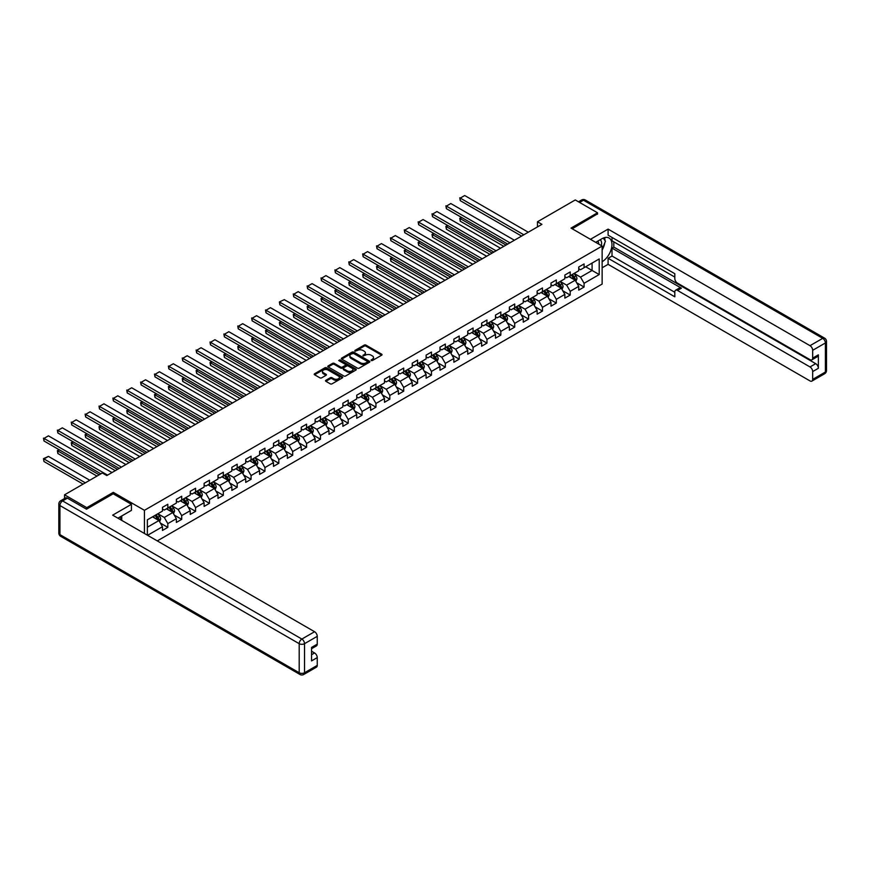 <?xml version="1.0" encoding="UTF-8"?>
<svg xmlns="http://www.w3.org/2000/svg" width="870" height="870" viewBox="0 0 870 870"><rect width="100%" height="100%" fill="white"/><g stroke="black" fill="none" stroke-linecap="round" stroke-linejoin="round"><path stroke-width="1.3" d="M371.175 360.539L372.393 360.539L381.669 355.188A1.24 0.718 0 0 0 381.669 354.177L365.955 345.107A1.24 0.718 0 0 0 364.215 345.107L354.938 350.458L354.938 351.165L357.363 350.469A3.948 2.284 0 0 1 362.942 350.469L364.258 351.23A3.948 2.284 0 0 1 365.411 352.839A3.948 2.284 0 0 1 364.258 354.46L363.051 355.852L365.476 355.167A3.948 2.284 0 0 1 371.066 355.167L372.371 355.917A3.948 2.284 0 0 1 373.534 357.526A3.948 2.284 0 0 1 372.371 359.147L371.175 360.539L371.175 359.832M325.88 380.288A1.24 0.718 0 0 0 325.88 381.299L330.296 383.844A1.24 0.718 0 0 0 332.035 383.844L342.345 377.895A1.24 0.718 0 0 0 342.345 376.884L326.631 367.814A1.24 0.718 0 0 0 324.88 367.814L314.581 373.763A1.24 0.718 0 0 0 314.581 374.774L319.899 377.841A1.24 0.718 0 0 0 321.65 377.841L326.054 375.296A1.24 0.718 0 0 0 326.054 374.296L323.422 372.762A3.306 1.903 0 0 1 322.455 371.414A3.306 1.903 0 0 1 324.488 369.652A3.306 1.903 0 0 1 328.088 370.065L338.43 376.047A3.306 1.903 0 0 1 339.398 377.395A3.306 1.903 0 0 1 337.364 379.157A3.306 1.903 0 0 1 333.765 378.744L332.035 377.743A1.24 0.718 0 0 0 330.296 377.743L325.88 380.288L325.88 381.299M113.296 493.834L113.296 492.344L86.793 507.656L64.554 494.812L64.554 498.521M113.296 492.344L144.431 510.32L602.138 246.069L602.138 284.066L157.285 540.901M597.516 214.172L597.516 212.791L571.014 228.092L602.138 246.069M597.516 212.791L575.277 199.948L537.475 221.774L537.475 226.907M64.554 494.812L102.355 472.986L106.803 475.553L541.923 224.34L537.475 221.774M357.45 368.162A1.24 0.718 0 0 0 359.19 368.162L369.489 362.214A1.24 0.718 0 0 0 369.489 361.213L353.775 352.132A1.24 0.718 0 0 0 352.035 352.132L341.725 358.081A1.24 0.718 0 0 0 341.725 359.092L357.45 368.162M339.061 360.735L339.942 360.854L339.942 359.821L355.917 369.043A1.24 0.718 0 0 1 355.917 370.054L345.618 376.003A1.24 0.718 0 0 1 343.867 376.003L328.153 366.933L332.568 364.399L332.568 363.377L328.153 365.922A1.24 0.718 0 0 0 328.153 366.933L328.153 365.922M332.568 364.399A1.24 0.718 0 0 1 334.308 364.399L334.308 363.377A1.24 0.718 0 0 0 332.568 363.377M334.308 363.377L340.681 367.053A1.24 0.718 0 0 0 342.432 367.053L345.357 365.367A1.24 0.718 0 0 0 345.357 364.356L338.713 360.528L339.942 359.821M144.431 533.484L144.431 510.32M160.395 523.087L167.823 527.372L167.823 523.62L176.36 518.694L176.36 522.446L181.7 519.357L181.7 515.616L190.236 510.679L190.236 514.431L195.565 511.353L195.565 507.601L204.113 502.675L204.113 506.416L209.442 503.338L209.442 499.587L217.989 494.66L217.989 498.412L223.318 495.324L223.318 491.583L231.855 486.645L231.855 490.397L237.195 487.32L237.195 483.568L245.731 478.641L245.731 482.382L251.071 479.305L251.071 475.553L259.608 470.626L259.608 474.378L264.948 471.29L264.948 467.549L273.484 462.612L273.484 466.363L278.824 463.286L278.824 459.534L287.361 454.608L287.361 458.359L292.701 455.271L292.701 451.519L301.237 446.593L301.237 450.345L306.577 447.267L306.577 443.515L315.114 438.589L315.114 442.33L320.454 439.252L320.454 435.5L328.99 430.574L328.99 434.326L334.33 431.237L334.33 427.496L342.867 422.559L342.867 426.311L348.207 423.233L348.207 419.481L356.743 414.555L356.743 418.296L362.072 415.218L362.072 411.466L370.62 406.54L370.62 410.292L375.949 407.203L375.949 403.462L384.486 398.525L384.486 402.277L389.825 399.199L389.825 395.448L398.362 390.521L398.362 394.262L403.702 391.185L403.702 387.433L412.239 382.506L412.239 386.258L417.578 383.17L417.578 379.429L426.115 374.491L426.115 378.243L431.455 375.166L431.455 371.414L439.992 366.487L439.992 370.228L445.331 367.151L445.331 363.399L453.868 358.473L453.868 362.224L459.208 359.147L459.208 355.395L467.745 350.458L467.745 354.21L473.084 351.132L473.084 347.38L481.621 342.454L481.621 346.206L486.961 343.117L486.961 339.376L495.498 334.439L495.498 338.191L500.837 335.113L500.837 331.361L509.374 326.435L509.374 330.176L514.703 327.098L514.703 323.346L523.251 318.42L523.251 322.172L528.579 319.083L528.579 315.342L537.127 310.405L537.127 314.157L542.456 311.079L542.456 307.327L550.993 302.401L550.993 306.142L556.332 303.065L556.332 299.313L564.869 294.386L564.869 298.138L570.209 295.05L570.209 291.309L578.746 286.371L578.746 290.123L584.085 287.046L584.085 283.294L599.202 274.561L599.202 258.955L592.089 263.066L592.089 270.461L599.202 274.561M167.823 527.372L162.483 530.45L162.483 526.709L147.585 535.3M147.367 535.18L147.367 519.825L162.483 511.092L162.483 507.34L167.823 504.263L167.823 508.015L176.36 503.077L176.36 499.337L181.7 496.248L181.7 500L190.236 495.073L190.236 491.322L195.565 488.244L195.565 491.985L204.113 487.059L204.113 483.307L209.442 480.229L209.442 483.981L217.989 479.044L217.989 475.303L223.318 472.214L223.318 475.966L231.855 471.04L231.855 467.288L237.195 464.21L237.195 467.962L245.731 463.025L245.731 459.273L251.071 456.195L251.071 459.947L259.608 455.021L259.608 451.269L264.948 448.191L264.948 451.932L273.484 447.006L273.484 443.254L278.824 440.176L278.824 443.928L287.361 438.991L287.361 435.25L292.701 432.162L292.701 435.913L301.237 430.987L301.237 427.235L306.577 424.158L306.577 427.899L315.114 422.972L315.114 419.22L320.454 416.143L320.454 419.895L328.99 414.957L328.99 411.216L334.33 408.128L334.33 411.88L342.867 406.953L342.867 403.201L348.207 400.124L348.207 403.865L356.743 398.938L356.743 395.187L362.072 392.109L362.072 395.861L370.62 390.924L370.62 387.183L375.949 384.094L375.949 387.846L384.486 382.92L384.486 379.168L389.825 376.09L389.825 379.831L398.362 374.905L398.362 371.153L403.702 368.075L403.702 371.827L412.239 366.901L412.239 363.149L417.578 360.06L417.578 363.812L426.115 358.886L426.115 355.134L431.455 352.056L431.455 355.808L439.992 350.871L439.992 347.13L445.331 344.041L445.331 347.793L453.868 342.867L453.868 339.115L459.208 336.037L459.208 339.778L467.745 334.852L467.745 331.1L473.084 328.023L473.084 331.774L481.621 326.837L481.621 323.096L486.961 320.008L486.961 323.76L495.498 318.833L495.498 315.081L500.837 312.004L500.837 315.745L509.374 310.818L509.374 307.066L514.703 303.989L514.703 307.741L523.251 302.803L523.251 299.062L528.579 295.974L528.579 299.726L537.127 294.799L537.127 291.048L542.456 287.97L542.456 291.711L550.993 286.785L550.993 283.033L556.332 279.955L556.332 283.707L564.869 278.77L564.869 275.029L570.209 271.94L570.209 275.692L578.746 270.766L578.746 267.014L584.085 263.936L584.085 267.688L599.202 258.955M166.398 508.83L172.804 512.528L164.267 517.465L157.861 513.768M162.483 509.037L164.267 510.07L167.823 508.015M164.267 517.465L167.823 523.62M172.804 512.528L176.36 518.694M180.275 500.826L186.68 504.524L178.132 509.45L171.738 505.753M176.36 501.033L178.132 502.055L181.7 500M178.132 509.45L181.7 515.616M186.68 504.524L190.236 510.679M194.151 492.811L200.557 496.509L192.009 501.435L185.604 497.738M190.236 493.018L192.009 494.04L195.565 491.985M192.009 501.435L195.565 507.601M200.557 496.509L204.113 502.675M208.028 484.797L214.422 488.494L205.885 493.431L199.48 489.734M204.113 485.003L205.885 486.036L209.442 483.981M205.885 493.431L209.442 499.587M214.422 488.494L217.989 494.66M221.893 476.793L228.299 480.49L219.762 485.416L213.357 481.719M217.989 476.999L219.762 478.021L223.318 475.966M219.762 485.416L223.318 491.583M228.299 480.49L231.855 486.645M235.77 468.778L242.175 472.475L233.638 477.402L227.233 473.704M231.855 468.984L233.638 470.007L237.195 467.962M233.638 477.402L237.195 483.568M242.175 472.475L245.731 478.641M249.646 460.763L256.052 464.46L247.515 469.398L241.11 465.7M245.731 460.969L247.515 462.003L251.071 459.947M247.515 469.398L251.071 475.553M256.052 464.46L259.608 470.626M263.523 452.759L269.928 456.456L261.392 461.383L254.986 457.685M259.608 452.965L261.392 453.988L264.948 451.932M261.392 461.383L264.948 467.549M269.928 456.456L273.484 462.612M277.399 444.744L283.805 448.441L275.268 453.368L268.863 449.67M273.484 444.951L275.268 445.973L278.824 443.928M275.268 453.368L278.824 459.534M283.805 448.441L287.361 454.608M291.276 436.74L297.681 440.437L289.144 445.364L282.739 441.666M287.361 436.936L289.144 437.969L292.701 435.913M289.144 445.364L292.701 451.519M297.681 440.437L301.237 446.593M305.152 428.725L311.558 432.423L303.021 437.349L296.616 433.651M301.237 428.932L303.021 429.954L306.577 427.899M303.021 437.349L306.577 443.515M311.558 432.423L315.114 438.589M319.029 420.71L325.434 424.408L316.897 429.345L310.492 425.647M315.114 420.917L316.897 421.95L320.454 419.895M316.897 429.345L320.454 435.5M325.434 424.408L328.99 430.574M332.905 412.706L339.311 416.404L330.763 421.33L324.369 417.633M328.99 412.902L330.763 413.935L334.33 411.88M330.763 421.33L334.33 427.496M339.311 416.404L342.867 422.559M346.782 404.691L353.187 408.389L344.64 413.315L338.234 409.618M342.867 404.898L344.64 405.92L348.207 403.865M344.64 413.315L348.207 419.481M353.187 408.389L356.743 414.555M360.658 396.676L367.053 400.374L358.516 405.311L352.111 401.614M356.743 396.883L358.516 397.916L362.072 395.861M358.516 405.311L362.072 411.466M367.053 400.374L370.62 406.54M374.524 388.672L380.929 392.37L372.393 397.296L365.987 393.599M370.62 388.879L372.393 389.901L375.949 387.846M372.393 397.296L375.949 403.462M380.929 392.37L384.486 398.525M388.401 380.658L394.806 384.355L386.269 389.281L379.864 385.584M384.486 380.864L386.269 381.887L389.825 379.831M386.269 389.281L389.825 395.448M394.806 384.355L398.362 390.521M402.277 372.643L408.683 376.34L400.146 381.277L393.74 377.58M398.362 372.849L400.146 373.882L403.702 371.827M400.146 381.277L403.702 387.433M408.683 376.34L412.239 382.506M416.154 364.639L422.559 368.336L414.022 373.263L407.617 369.565M412.239 364.845L414.022 365.868L417.578 363.812M414.022 373.263L417.578 379.429M422.559 368.336L426.115 374.491M430.03 356.624L436.435 360.321L427.899 365.248L421.493 361.55M426.115 356.83L427.899 357.853L431.455 355.808M427.899 365.248L431.455 371.414M436.435 360.321L439.992 366.487M443.907 348.609L450.312 352.306L441.775 357.244L435.37 353.546M439.992 348.816L441.775 349.849L445.331 347.793M441.775 357.244L445.331 363.399M450.312 352.306L453.868 358.473M457.783 340.605L464.188 344.303L455.652 349.229L449.246 345.531M453.868 340.812L455.652 341.834L459.208 339.778M455.652 349.229L459.208 355.395M464.188 344.303L467.745 350.458M471.66 332.59L478.065 336.288L469.528 341.214L463.123 337.527M467.745 332.797L469.528 333.83L473.084 331.774M469.528 341.214L473.084 347.38M478.065 336.288L481.621 342.454M485.536 324.586L491.941 328.284L483.394 333.21L476.999 329.512M481.621 324.782L483.394 325.815L486.961 323.76M483.394 333.21L486.961 339.376M491.941 328.284L495.498 334.439M499.413 316.571L505.818 320.269L497.27 325.195L490.865 321.498M495.498 316.778L497.27 317.8L500.837 315.745M497.27 325.195L500.837 331.361M505.818 320.269L509.374 326.435M513.289 308.556L519.684 312.254L511.147 317.191L504.741 313.494M509.374 308.763L511.147 309.796L514.703 307.741M511.147 317.191L514.703 323.346M519.684 312.254L523.251 318.42M527.155 300.552L533.56 304.25L525.023 309.176L518.618 305.479M523.251 300.759L525.023 301.781L528.579 299.726M525.023 309.176L528.579 315.342M533.56 304.25L537.127 310.405M541.031 292.537L547.437 296.235L538.9 301.161L532.494 297.464M537.127 292.744L538.9 293.766L542.456 291.711M538.9 301.161L542.456 307.327M547.437 296.235L550.993 302.401M554.908 284.523L561.313 288.22L552.776 293.157L546.371 289.46M550.993 284.729L552.776 285.762L556.332 283.707M552.776 293.157L556.332 299.313M561.313 288.22L564.869 294.386M568.784 276.519L575.19 280.216L566.653 285.142L560.247 281.445M564.869 276.725L566.653 277.748L570.209 275.692M566.653 285.142L570.209 291.309M575.19 280.216L578.746 286.371M585.684 266.764L592.089 270.461L580.529 277.128L574.124 273.43M578.746 268.71L580.529 269.733L584.085 267.688M580.529 277.128L584.085 283.294M86.793 507.656L86.793 509.037M147.367 527.22L158.927 520.543L152.522 516.845M158.927 520.543L162.483 526.709M576.658 282.75L584.085 287.046M562.781 290.765L570.209 295.05M548.905 298.78L556.332 303.065M535.028 306.784L542.456 311.079M521.152 314.799L528.579 319.083M507.275 322.813L514.703 327.098M493.41 330.817L500.837 335.113M479.533 338.832L486.961 343.117M465.657 346.847L473.084 351.132M451.78 354.851L459.208 359.147M437.904 362.866L445.331 367.151M424.027 370.87L431.455 375.166M410.151 378.885L417.578 383.17M396.274 386.9L403.702 391.185M382.398 394.904L389.825 399.199M368.521 402.919L375.949 407.203M354.645 410.934L362.072 415.218M340.779 418.938L348.207 423.233M326.902 426.952L334.33 431.237M313.026 434.967L320.454 439.252M299.149 442.971L306.577 447.267M285.273 450.986L292.701 455.271M271.397 459.001L278.824 463.286M257.52 467.005L264.948 471.29M243.643 475.02L251.071 479.305M229.767 483.024L237.195 487.32M215.891 491.039L223.318 495.324M202.014 499.054L209.442 503.338M188.148 507.058L195.565 511.353M174.272 515.073L181.7 519.357M371.523 360.669L372.371 360.169A3.948 2.284 0 0 0 373.534 358.56L373.534 357.526M365.411 352.839L365.411 353.872A3.948 2.284 0 0 1 364.258 355.482L363.399 355.971M381.669 354.177L381.669 355.188L365.955 346.129A1.24 0.718 0 0 0 364.215 346.129L355.275 351.284M369.478 362.224L353.775 353.166A1.24 0.718 0 0 0 352.035 353.166L341.747 359.103L341.725 358.081M367.314 362.072L367.314 361.365L353.514 353.394L351.023 354.133A3.948 2.284 0 0 0 349.87 355.743A3.948 2.284 0 0 0 351.023 357.353L360.463 362.801A3.948 2.284 0 0 0 366.042 362.801L367.314 362.072L367.314 363.094L367.564 361.713M349.87 355.743L349.87 356.765A3.948 2.284 0 0 0 351.023 358.386L351.023 357.353M367.314 363.094L366.042 363.823A3.948 2.284 0 0 1 360.463 363.823L351.023 358.386M334.308 364.399L340.681 368.086A1.24 0.718 0 0 0 342.432 368.086L345.357 366.4A1.24 0.718 0 0 0 345.716 365.889L345.716 364.867M339.942 360.854L355.906 370.065M347.293 370.881A3.306 1.903 0 0 0 350.893 371.294A3.306 1.903 0 0 0 352.937 369.532A3.306 1.903 0 0 0 351.969 368.184L348.326 366.074A1.24 0.718 0 0 0 346.575 366.074L343.65 367.76A1.24 0.718 0 0 0 343.65 368.771L347.293 370.881L347.293 371.903A3.306 1.903 0 0 0 350.893 372.316A3.306 1.903 0 0 0 352.937 370.555L352.937 369.532M343.291 368.271L343.291 369.293A1.24 0.718 0 0 0 343.65 369.793L343.65 368.771M347.293 371.903L343.65 369.793M339.398 377.395L339.398 378.417A3.306 1.903 0 0 1 337.364 380.179A3.306 1.903 0 0 1 333.765 379.766L332.035 378.765A1.24 0.718 0 0 0 330.296 378.765L325.902 381.31M322.455 371.414L322.455 372.447A3.306 1.903 0 0 0 323.422 373.796L323.422 372.762M326.054 374.296L326.054 375.296L323.422 373.796M342.345 376.884L342.345 377.895L326.631 368.837A1.24 0.718 0 0 0 324.88 368.837L314.592 374.774M575.896 281.434L576.951 278.77A3.339 1.925 -120 0 0 575.886 275.931L574.048 273.474M570.85 277.704L569.6 276.04M506.035 245.057L460.252 218.631L460.252 221.197L503.806 246.34M571.296 275.072L573.134 277.519A3.339 1.925 60 0 1 574.08 279.52L575.157 278.911A3.339 1.925 -120 0 0 574.2 276.899L572.362 274.452M571.525 274.931L573.558 277.65A1.696 0.979 60 0 1 573.874 278.172L575.157 278.911M461.948 217.652L459.762 218.348L461.459 217.369M460.252 221.197L459.762 218.348M523.827 234.791L460.252 198.088L460.252 200.655L521.598 236.075M528.275 232.225L464.7 195.522L460.252 198.088L464.7 195.522M460.252 200.655L459.762 197.805M601.333 245.59A8.178 4.72 120 0 0 600.126 239.783M598.723 244.089A5.601 3.23 120 0 0 597.57 241.273A5.601 3.23 120 0 0 597.559 241.262M603.247 238.075L605.433 241.186L602.138 249.657M120.038 516.954L122.094 520.586M595.689 242.338L601.964 238.717A14.148 8.167 120 0 1 609.043 238.021A14.148 8.167 120 0 1 611.24 249.244A14.148 8.167 120 0 1 602.138 261.729M602.138 267.786L608.097 264.349L608.097 258.281L674.805 296.8L674.805 291.972A3.774 2.175 -120 0 1 675.588 290.243A3.774 2.175 -120 0 1 677.48 290.428L810.003 366.944L815.701 363.66A3.774 2.175 60 0 1 818.365 368.282L818.365 354.829A3.774 2.175 60 0 1 817.582 356.559L811.895 359.843A3.774 2.175 -120 0 0 812.678 358.114L812.678 350.305A3.774 2.175 -120 0 0 810.003 345.684L822.726 338.343L583.465 200.209L579.594 202.438M613.796 241.849L613.796 247.091L612.012 248.113L612.012 256.03L608.097 258.281M612.012 237.434L612.012 240.827L674.805 277.084M811.895 359.843A3.774 2.175 -120 0 1 810.003 359.658L677.48 283.142A3.774 2.175 -120 0 1 674.805 278.52L674.805 273.691L608.097 235.172L608.097 229.114L810.003 345.684M590.447 239.315L608.097 229.114M608.097 264.349L810.003 380.919A3.774 2.175 -120 0 0 811.895 381.103A3.774 2.175 -120 0 0 812.678 379.374L812.678 371.566A3.774 2.175 -120 0 0 810.003 366.944M597.516 213.868L572.21 228.788M612.012 248.113L681.395 288.177L677.48 290.428M613.796 247.091L815.701 363.66M612.012 256.03L674.805 292.276M675.588 290.243L679.503 287.981A3.774 2.175 60 0 1 681.395 288.177M602.138 250.081A14.148 8.167 120 0 0 604.715 243.034M604.944 240.501A14.148 8.167 120 0 0 604.596 237.608M67.403 498.151L62.596 500.924A3.774 2.175 -120 0 0 60.715 500.739L65.511 497.966A3.774 2.175 60 0 1 67.403 498.151L86.521 509.189L113.209 493.79L131.435 504.317L131.435 510.375L118.809 517.661A14.148 8.167 120 0 0 117.961 518.205M131.435 504.317L112.676 515.149L314.581 631.718A3.774 2.175 60 0 1 317.245 636.34L317.245 644.148A3.774 2.175 60 0 1 316.462 645.877L311.558 648.705M121.746 519.379L121.746 515.975M311.558 654.729L314.581 652.979A3.774 2.175 60 0 1 317.245 657.6L317.245 665.409A3.774 2.175 60 0 1 316.462 667.138L303.75 674.478A3.774 2.175 -120 0 0 304.533 672.749L317.245 665.409M317.245 644.148L311.558 647.432L311.558 660.885L317.245 657.6M314.581 652.979L311.558 651.238M562.02 289.438L563.075 286.774A3.339 1.925 -120 0 0 562.009 283.935L560.171 281.488M556.974 285.719L555.734 284.055M492.159 253.072L446.375 226.646L446.375 229.212L489.94 254.355M557.42 283.076L559.258 285.534A3.339 1.925 60 0 1 560.204 287.535L561.28 286.915A3.339 1.925 -120 0 0 560.323 284.914L558.486 282.467M557.648 282.946L559.693 285.664A1.696 0.979 60 0 1 559.997 286.176L561.28 286.915M448.072 225.667L446.375 226.646L445.886 226.363L447.582 225.384M446.375 229.212L445.886 226.363M548.144 297.453L549.198 294.789A3.339 1.925 -120 0 0 548.133 291.95L546.306 289.492M543.097 293.734L541.858 292.07M478.282 261.087L432.499 234.65L432.499 237.216L476.064 262.37M543.543 291.091L545.381 293.538A3.339 1.925 60 0 1 546.338 295.55L547.404 294.93A3.339 1.925 -120 0 0 546.447 292.929L544.609 290.471M543.772 290.95L545.816 293.668A1.696 0.979 60 0 1 546.121 294.19L547.404 294.93M434.195 233.682L432.499 234.65L432.009 234.367L433.706 233.399M432.499 237.216L432.009 234.367M509.95 242.806L446.375 206.103L446.375 208.669L507.721 244.089M514.398 240.24L450.823 203.536L446.375 206.103L450.823 203.536M446.375 208.669L445.886 205.82M496.074 250.81L432.499 214.107L432.499 216.684L493.845 252.093M500.522 248.244L436.947 211.54L432.499 214.107L436.947 211.54M432.499 216.684L432.009 213.824M534.267 305.468L535.322 302.793A3.339 1.925 -120 0 0 534.256 299.954L532.429 297.507M529.221 301.738L527.981 300.074M464.406 269.091L418.633 242.665L418.633 245.231L462.187 270.374M529.667 299.095L531.505 301.553A3.339 1.925 60 0 1 532.462 303.554L533.528 302.945A3.339 1.925 -120 0 0 532.571 300.933L530.733 298.486M529.895 298.965L531.94 301.683A1.696 0.979 60 0 1 532.244 302.205L533.528 302.945M420.319 241.686L418.144 242.382L419.829 241.403M418.633 245.231L418.144 242.382M520.39 313.472L521.445 310.808A3.339 1.925 -120 0 0 520.39 307.969L518.553 305.522M515.344 309.753L514.105 308.089M450.529 277.106L404.757 250.68L404.757 253.246L448.311 278.389M515.79 307.11L517.628 309.557A3.339 1.925 60 0 1 518.585 311.569L519.651 310.949A3.339 1.925 -120 0 0 518.694 308.948L516.856 306.49M516.03 306.979L518.063 309.698A1.696 0.979 60 0 1 518.368 310.209L519.651 310.949M406.442 249.701L404.267 250.397L405.953 249.418M404.757 253.246L404.267 250.397M506.514 321.487L507.569 318.822A3.339 1.925 -120 0 0 506.514 315.984L504.676 313.526M501.479 317.767L500.228 316.093M436.653 285.121L390.88 258.684L390.88 261.25L434.434 286.404M501.914 315.125L503.752 317.572A3.339 1.925 60 0 1 504.709 319.573L505.774 318.964A3.339 1.925 -120 0 0 504.817 316.952L502.98 314.505M502.153 314.983L504.187 317.702A1.696 0.979 60 0 1 504.491 318.224L505.774 318.964M392.566 257.705L390.88 258.684L390.391 258.401L392.076 257.433M390.88 261.25L390.391 258.401M482.197 258.825L418.633 222.122L418.633 224.688L479.979 260.108M486.645 256.258L423.081 219.555L418.633 222.122L423.081 219.555M418.633 224.688L418.144 221.839M468.321 266.84L404.757 230.137L404.757 232.703L466.102 268.123M472.769 264.262L409.204 227.57L404.757 230.137L409.204 227.57M404.757 232.703L404.267 229.854M454.444 274.844L390.88 238.141L390.88 240.707L452.226 276.127M458.892 272.277L395.328 235.574L390.88 238.141L395.328 235.574M390.88 240.707L390.391 237.858M492.637 329.491L493.703 326.826A3.339 1.925 -120 0 0 492.637 323.988L490.8 321.541M487.602 325.772L486.352 324.108M422.776 293.125L377.004 266.698L377.004 269.265L420.558 294.408M488.037 323.129L489.875 325.587A3.339 1.925 60 0 1 490.832 327.588L491.898 326.968A3.339 1.925 -120 0 0 490.941 324.967L489.114 322.52M488.277 322.998L490.31 325.717A1.696 0.979 60 0 1 490.615 326.228L491.898 326.968M378.689 265.72L377.004 266.698L376.514 266.416L378.2 265.437M377.004 269.265L376.514 266.416M440.568 282.859L377.004 246.156L377.004 248.722L438.349 284.142M445.016 280.292L381.451 243.589L377.004 246.156L381.451 243.589M377.004 248.722L376.514 245.873M478.761 337.506L479.827 334.841A3.339 1.925 -120 0 0 478.761 332.003L476.923 329.556M473.726 333.786L472.475 332.122M408.911 301.14L363.127 274.713L363.127 277.28L406.681 302.423M474.161 331.144L475.999 333.591A3.339 1.925 60 0 1 476.956 335.603L478.021 334.983A3.339 1.925 -120 0 0 477.064 332.982L475.237 330.524M474.4 331.013L476.434 333.732A1.696 0.979 60 0 1 476.738 334.243L478.021 334.983M364.813 273.735L362.638 274.431L364.323 273.452M363.127 277.28L362.638 274.431M426.691 290.863L363.127 254.17L363.127 256.737L424.473 292.157M431.139 288.296L367.575 251.604L363.127 254.17L367.575 251.604M363.127 256.737L362.638 253.888M464.885 345.521L465.95 342.856A3.339 1.925 -120 0 0 464.885 340.018L463.047 337.56M459.849 341.79L458.599 340.126M395.034 309.154L349.251 282.717L349.251 285.284L392.805 310.438M460.295 339.159L462.122 341.605A3.339 1.925 60 0 1 463.079 343.606L464.145 342.997A3.339 1.925 -120 0 0 463.188 340.986L461.361 338.539M460.524 339.017L462.557 341.736A1.696 0.979 60 0 1 462.873 342.258L464.145 342.997M350.936 281.739L349.251 282.717L348.761 282.435L350.447 281.456M349.251 285.284L348.761 282.435M412.815 298.878L349.251 262.174L349.251 264.741L410.596 300.161M417.263 296.311L353.698 259.608L349.251 262.174L353.698 259.608M349.251 264.741L348.761 261.892M451.019 353.524L452.074 350.86A3.339 1.925 -120 0 0 451.008 348.022L449.17 345.575M445.973 349.805L444.722 348.141M381.158 317.158L335.374 290.732L335.374 293.299L378.928 318.442M446.419 347.163L448.246 349.62A3.339 1.925 60 0 1 449.203 351.621L450.268 351.001A3.339 1.925 -120 0 0 449.322 349L447.484 346.554M446.647 347.032L448.681 349.751A1.696 0.979 60 0 1 448.996 350.262L450.268 351.001M337.071 289.753L335.374 290.732L334.885 290.449L336.581 289.471M335.374 293.299L334.885 290.449M398.949 306.892L335.374 270.189L335.374 272.756L396.72 308.176M403.397 304.326L339.822 267.623L335.374 270.189L339.822 267.623M335.374 272.756L334.885 269.907M437.142 361.539L438.197 358.875A3.339 1.925 -120 0 0 437.131 356.037L435.294 353.59M432.096 357.82L430.846 356.156M367.281 325.173L321.498 298.736L321.498 301.314L365.052 326.457M432.542 355.178L434.38 357.624A3.339 1.925 60 0 1 435.326 359.636L436.392 359.016A3.339 1.925 -120 0 0 435.446 357.015L433.608 354.558M432.771 355.047L434.804 357.766A1.696 0.979 60 0 1 435.12 358.277L436.392 359.016M323.194 297.768L321.498 298.736L321.008 298.453L322.705 297.486M321.498 301.314L321.008 298.453M385.073 314.897L321.498 278.204L321.498 280.771L382.844 316.18M389.521 312.33L325.945 275.627L321.498 278.204L325.945 275.627M321.498 280.771L321.008 277.921M423.266 369.554L424.321 366.89A3.339 1.925 -120 0 0 423.255 364.051L421.417 361.594M418.22 365.824L416.969 364.16M353.405 333.177L307.621 306.751L307.621 309.318L351.175 334.471M418.666 363.192L420.504 365.639A3.339 1.925 60 0 1 421.45 367.64L422.526 367.031A3.339 1.925 -120 0 0 421.569 365.019L419.731 362.572M418.894 363.051L420.928 365.77A1.696 0.979 60 0 1 421.243 366.292L422.526 367.031M309.318 305.772L307.621 306.751L307.132 306.468L308.828 305.49M307.621 309.318L307.132 306.468M371.196 322.911L307.621 286.208L307.621 288.775L368.967 324.195M375.644 320.345L312.069 283.642L307.621 286.208L312.069 283.642M307.621 288.775L307.132 285.925M409.389 377.558L410.444 374.894A3.339 1.925 -120 0 0 409.378 372.055L407.541 369.609M404.343 373.839L403.093 372.175M339.528 341.192L293.745 314.766L293.745 317.332L337.31 342.476M404.789 371.196L406.627 373.654A3.339 1.925 60 0 1 407.573 375.655L408.65 375.035A3.339 1.925 -120 0 0 407.693 373.034L405.855 370.587M405.018 371.066L407.062 373.785A1.696 0.979 60 0 1 407.367 374.296L408.65 375.035M295.441 313.787L293.255 314.483L294.952 313.504M293.745 317.332L293.255 314.483M357.32 330.926L293.745 294.223L293.745 296.79L355.09 332.209M361.768 328.36L298.192 291.657L293.745 294.223L298.192 291.657M293.745 296.79L293.255 293.94M395.513 385.573L396.568 382.909A3.339 1.925 -120 0 0 395.502 380.07L393.675 377.613M390.467 381.854L389.227 380.19M325.652 349.207L279.868 322.77L279.868 325.337L323.433 350.49M390.913 379.211L392.751 381.658A3.339 1.925 60 0 1 393.708 383.67L394.773 383.05A3.339 1.925 -120 0 0 393.816 381.049L391.978 378.591M391.141 379.081L393.186 381.799A1.696 0.979 60 0 1 393.49 382.311L394.773 383.05M281.565 321.802L279.379 322.487L281.075 321.519M279.868 325.337L279.379 322.487M343.443 338.93L279.868 302.227L279.868 304.804L341.214 340.213M347.891 336.364L284.316 299.661L279.379 301.955L284.316 299.661M279.868 304.804L279.379 301.955M381.636 393.588L382.691 390.913A3.339 1.925 -120 0 0 381.625 388.074L379.798 385.627M376.59 389.858L375.351 388.194M311.775 357.211L266.002 330.785L266.002 333.351L309.557 358.494M377.036 387.226L378.874 389.673A3.339 1.925 60 0 1 379.831 391.674L380.897 391.065A3.339 1.925 -120 0 0 379.94 389.053L378.102 386.606M377.265 387.085L379.309 389.803A1.696 0.979 60 0 1 379.614 390.325L380.897 391.065M267.688 329.806L266.002 330.785L265.513 330.502L267.199 329.523M266.002 333.351L265.513 330.502M329.567 346.945L266.002 310.242L266.002 312.808L327.348 348.228M334.015 344.379L270.44 307.675L266.002 310.242L270.44 307.675M266.002 312.808L265.513 309.959M367.76 401.592L368.815 398.928A3.339 1.925 -120 0 0 367.76 396.089L365.922 393.642M362.714 397.873L361.474 396.209M297.899 365.226L252.126 338.8L252.126 341.366L295.68 366.509M363.16 395.23L364.998 397.677A3.339 1.925 60 0 1 365.955 399.689L367.02 399.069A3.339 1.925 -120 0 0 366.063 397.068L364.226 394.61M363.399 395.1L365.433 397.818A1.696 0.979 60 0 1 365.737 398.329L367.02 399.069M253.812 337.821L252.126 338.8L251.637 338.517L253.322 337.538M252.126 341.366L251.637 338.517M315.69 354.96L252.126 318.257L252.126 320.823L313.472 356.243M320.138 352.394L256.574 315.69L252.126 318.257L256.574 315.69M252.126 320.823L251.637 317.974M353.883 409.607L354.938 406.942A3.339 1.925 -120 0 0 353.883 404.104L352.046 401.646M348.848 405.888L347.598 404.224M284.022 373.241L238.249 346.804L238.249 349.37L281.804 374.524M349.283 403.245L351.121 405.692A3.339 1.925 60 0 1 352.078 407.693L353.144 407.084A3.339 1.925 -120 0 0 352.187 405.072L350.349 402.625M349.522 403.104L351.556 405.822A1.696 0.979 60 0 1 351.861 406.344L353.144 407.084M239.935 345.836L237.76 346.521L239.446 345.553M238.249 349.37L237.76 346.521M301.814 362.964L238.249 326.261L238.249 328.838L299.595 364.247M306.262 360.397L242.697 323.694L238.249 326.261L242.697 323.694M238.249 328.838L237.76 325.978M340.007 417.611L341.073 414.946A3.339 1.925 -120 0 0 340.007 412.108L338.169 409.661M334.972 413.892L333.721 412.228M270.146 381.245L224.373 354.819L224.373 357.385L267.927 382.528M335.407 411.249L337.245 413.707A3.339 1.925 60 0 1 338.202 415.708L339.267 415.088A3.339 1.925 -120 0 0 338.31 413.087L336.472 410.64M335.646 411.118L337.68 413.837A1.696 0.979 60 0 1 337.984 414.359L339.267 415.088M226.059 353.84L224.373 354.819L223.884 354.536L225.569 353.557M224.373 357.385L223.884 354.536M287.937 370.979L224.373 334.276L224.373 336.842L285.719 372.262M292.385 368.412L228.821 331.709L224.373 334.276L228.821 331.709M224.373 336.842L223.884 333.993M326.13 425.626L327.196 422.961A3.339 1.925 -120 0 0 326.13 420.123L324.292 417.676M321.095 421.906L319.845 420.243M256.28 389.26L210.496 362.833L210.496 365.4L254.051 390.543M321.53 419.264L323.368 421.711A3.339 1.925 60 0 1 324.325 423.723L325.391 423.103A3.339 1.925 -120 0 0 324.434 421.102L322.607 418.644M321.769 419.133L323.803 421.852A1.696 0.979 60 0 1 324.108 422.363L325.391 423.103M212.182 361.855L210.496 362.833L210.007 362.551L211.693 361.572M210.496 365.4L210.007 362.551M274.061 378.994L210.496 342.291L210.496 344.857L271.842 380.277M278.509 376.416L214.944 339.724L210.496 342.291L214.944 339.724M210.496 344.857L210.007 342.008M312.254 433.641L313.32 430.976A3.339 1.925 -120 0 0 312.254 428.138L310.416 425.68M307.219 429.921L305.968 428.247M242.404 397.275L196.62 370.837L196.62 373.404L240.174 398.558M307.665 427.279L309.492 429.726A3.339 1.925 60 0 1 310.449 431.727L311.514 431.118A3.339 1.925 -120 0 0 310.557 429.106L308.73 426.659M307.893 427.137L309.927 429.856A1.696 0.979 60 0 1 310.242 430.378L311.514 431.118M198.306 369.859L196.131 370.555L197.816 369.576M196.62 373.404L196.131 370.555M260.184 386.998L196.62 350.295L196.62 352.861L257.966 388.281M264.632 384.431L201.068 347.728L196.62 350.295L201.068 347.728M196.62 352.861L196.131 350.012M298.377 441.645L299.443 438.98A3.339 1.925 -120 0 0 298.377 436.142L296.539 433.695M293.342 437.925L292.092 436.262M228.527 405.279L182.743 378.852L182.743 381.419L226.298 406.562M293.788 435.283L295.615 437.74A3.339 1.925 60 0 1 296.572 439.741L297.638 439.122A3.339 1.925 -120 0 0 296.692 437.121L294.854 434.674M294.017 435.152L296.05 437.871A1.696 0.979 60 0 1 296.365 438.382L297.638 439.122M184.44 377.874L182.254 378.57L183.951 377.591M182.743 381.419L182.254 378.57M246.319 395.013L182.743 358.31L182.743 360.876L244.089 396.296M250.756 392.446L187.191 355.743L182.743 358.31L187.191 355.743M182.743 360.876L182.254 358.027M284.512 449.659L285.567 446.995A3.339 1.925 -120 0 0 284.501 444.157L282.663 441.71M279.466 445.94L278.215 444.276M214.651 413.293L168.867 386.856L168.867 389.434L212.421 414.577M279.912 443.298L281.749 445.744A3.339 1.925 60 0 1 282.696 447.756L283.761 447.137A3.339 1.925 -120 0 0 282.815 445.135L280.977 442.678M280.14 443.167L282.174 445.886A1.696 0.979 60 0 1 282.489 446.397L283.761 447.137M170.563 385.888L168.867 386.856L168.378 386.574L170.074 385.606M168.867 389.434L168.378 386.574M232.442 403.017L168.867 366.324L168.867 368.891L230.213 404.311M236.89 400.45L173.315 363.758L168.867 366.324L173.315 363.758M168.867 368.891L168.378 366.042M270.635 457.674L271.69 455.01A3.339 1.925 -120 0 0 270.624 452.172L268.786 449.714M265.589 453.944L264.339 452.28M200.774 421.308L154.99 394.871L154.99 397.438L198.545 422.592M266.035 451.312L267.873 453.759A3.339 1.925 60 0 1 268.819 455.76L269.885 455.151A3.339 1.925 -120 0 0 268.939 453.139L267.101 450.693M266.263 451.171L268.297 453.89A1.696 0.979 60 0 1 268.612 454.412L269.885 455.151M156.687 393.892L154.99 394.871L154.501 394.588L156.198 393.61M154.99 397.438L154.501 394.588M218.566 411.031L154.99 374.328L154.99 376.895L216.336 412.315M223.014 408.465L159.438 371.762L154.99 374.328L159.438 371.762M154.99 376.895L154.501 374.046M256.759 465.678L257.814 463.014A3.339 1.925 -120 0 0 256.748 460.176L254.91 457.729M251.713 461.959L250.462 460.295M186.898 429.312L141.114 402.886L141.114 405.453L184.679 430.596M252.159 459.316L253.996 461.774A3.339 1.925 60 0 1 254.943 463.775L256.019 463.155A3.339 1.925 -120 0 0 255.062 461.154L253.224 458.707M252.387 459.186L254.431 461.905A1.696 0.979 60 0 1 254.736 462.416L256.019 463.155M142.81 401.907L141.114 402.886L140.625 402.603L142.321 401.625M141.114 405.453L140.625 402.603M204.689 419.046L141.114 382.343L141.114 384.91L202.46 420.33M209.137 416.48L145.562 379.777L141.114 382.343L145.562 379.777M141.114 384.91L140.625 382.06M242.882 473.693L243.937 471.029A3.339 1.925 -120 0 0 242.871 468.19L241.044 465.744M237.836 469.974L236.596 468.31M173.021 437.327L127.237 410.89L127.237 413.457L170.803 438.61M238.282 467.331L240.12 469.778A3.339 1.925 60 0 1 241.077 471.79L242.143 471.17A3.339 1.925 -120 0 0 241.186 469.169L239.348 466.712M238.51 467.201L240.555 469.92A1.696 0.979 60 0 1 240.859 470.431L242.143 471.17M128.934 409.922L127.237 410.89L126.748 410.607L128.445 409.639M127.237 413.457L126.748 410.607M190.813 427.05L127.237 390.358L127.237 392.925L188.583 428.334M195.261 424.484L131.685 387.781L127.237 390.358L131.685 387.781M127.237 392.925L126.748 390.075M229.006 481.708L230.061 479.044A3.339 1.925 -120 0 0 228.995 476.205L227.168 473.748M223.96 477.978L222.72 476.314M159.145 445.331L113.372 418.905L113.372 421.471L156.926 446.614M224.406 475.346L226.243 477.793A3.339 1.925 60 0 1 227.2 479.794L228.266 479.185A3.339 1.925 -120 0 0 227.309 477.173L225.471 474.726M224.634 475.205L226.678 477.924A1.696 0.979 60 0 1 226.983 478.446L228.266 479.185M115.057 417.926L112.882 418.622L114.568 417.643M113.372 421.471L112.882 418.622M176.936 435.065L113.372 398.362L113.372 400.929L174.718 436.349M181.384 432.499L117.809 395.796L113.372 398.362L117.809 395.796M113.372 400.929L112.882 398.079M215.129 489.712L216.184 487.048A3.339 1.925 -120 0 0 215.129 484.209L213.291 481.762M210.083 485.993L208.843 484.329M145.268 453.346L99.495 426.92L99.495 429.486L143.05 454.629M210.529 483.35L212.367 485.808A3.339 1.925 60 0 1 213.324 487.809L214.39 487.189A3.339 1.925 -120 0 0 213.433 485.188L211.595 482.741M210.768 483.22L212.802 485.938A1.696 0.979 60 0 1 213.106 486.45L214.39 487.189M101.181 425.941L99.495 426.92L99.006 426.637L100.692 425.658M99.495 429.486L99.006 426.637M163.06 443.08L99.495 406.377L99.495 408.943L160.841 444.363M167.508 440.514L103.943 403.81L99.495 406.377L103.943 403.81M99.495 408.943L99.006 406.094M201.253 497.727L202.308 495.063A3.339 1.925 -120 0 0 201.253 492.224L199.415 489.766M196.218 494.008L194.967 492.344M131.392 461.361L85.619 434.924L85.619 437.49L129.173 462.644M196.653 491.365L198.49 493.812A3.339 1.925 60 0 1 199.447 495.824L200.513 495.204A3.339 1.925 -120 0 0 199.556 493.203L197.718 490.745M196.892 491.235L198.925 493.942A1.696 0.979 60 0 1 199.23 494.464L200.513 495.204M87.304 433.956L85.129 434.641L86.815 433.673M85.619 437.49L85.129 434.641M149.183 451.084L85.619 414.381L85.619 416.958L146.965 452.367M153.631 448.518L90.067 411.814L85.619 414.381L90.067 411.814M85.619 416.958L85.129 414.098M187.376 505.742L188.431 503.067A3.339 1.925 -120 0 0 187.376 500.228L185.538 497.781M182.341 502.012L181.09 500.348M117.515 469.365L71.742 442.939L71.742 445.505L115.297 470.648M182.776 499.369L184.614 501.827A3.339 1.925 60 0 1 185.571 503.828L186.637 503.219A3.339 1.925 -120 0 0 185.68 501.207L183.842 498.76M183.015 499.239L185.049 501.957A1.696 0.979 60 0 1 185.353 502.479L186.637 503.219M73.428 441.96L71.742 442.939L71.253 442.656L72.939 441.677M71.742 445.505L71.253 442.656M135.307 459.099L71.742 422.396L71.742 424.962L133.088 460.382M139.755 456.532L76.19 419.829L71.742 422.396L76.19 419.829M71.742 424.962L71.253 422.113M173.5 513.746L174.565 511.081A3.339 1.925 -120 0 0 173.5 508.243L171.662 505.796M168.465 510.027L167.214 508.363M99.202 474.813L57.866 450.954L57.866 453.52L96.972 476.097M168.9 507.384L170.737 509.831A3.339 1.925 60 0 1 171.694 511.843L172.76 511.223A3.339 1.925 -120 0 0 171.803 509.222L169.976 506.764M169.139 507.253L171.172 509.972A1.696 0.979 60 0 1 171.477 510.483L172.76 511.223M59.551 449.975L57.376 450.671L59.062 449.692M57.866 453.52L57.376 450.671M121.43 467.114L57.866 430.411L57.866 432.977L119.212 468.397M125.878 464.536L62.314 427.844L57.866 430.411L62.314 427.844M57.866 432.977L57.376 430.128M159.623 521.761L160.689 519.096A3.339 1.925 -120 0 0 159.623 516.258L157.785 513.8M85.325 482.828L43.989 458.958L48.437 456.391L89.773 480.251M154.588 518.041L153.337 516.367M43.989 461.524L43.5 458.675L43.989 461.524L83.096 484.111M155.034 515.399L156.861 517.846A3.339 1.925 60 0 1 157.818 519.847L158.884 519.238A3.339 1.925 -120 0 0 157.927 517.226L156.1 514.779M155.262 515.257L157.296 517.976A1.696 0.979 60 0 1 157.611 518.498L158.884 519.238M43.5 458.675L48.437 456.391M107.554 475.118L43.989 438.415L43.989 440.981L100.887 473.835M112.002 472.551L48.437 435.848L43.989 438.415L48.437 435.848M43.989 440.981L43.5 438.132M372.371 360.169L372.371 359.147M363.051 355.852L363.051 355.145M364.258 355.482L364.258 354.46M354.938 351.165L354.938 350.458M364.215 346.129L364.215 345.107M365.955 346.129L365.955 345.107M352.035 353.166L352.035 352.132M353.775 353.166L353.775 352.132M369.489 362.214L369.489 361.213M360.463 363.823L360.463 362.801M366.042 363.823L366.042 362.801M340.681 368.086L340.681 367.053M342.432 368.086L342.432 367.053M345.357 366.4L345.357 365.367M355.917 370.054L355.917 369.043M330.296 378.765L330.296 377.743M332.035 378.765L332.035 377.743M333.765 379.766L333.765 378.744M314.581 374.774L314.581 373.763M324.88 368.837L324.88 367.814M326.631 368.837L326.631 367.814M574.863 280.02L576.93 278.824M574.2 276.899L575.886 275.931M571.829 278.269L573.134 277.519M812.678 358.114L818.365 354.829M818.365 368.282L812.678 371.566M812.678 379.374L825.391 372.034L825.391 342.965L812.678 350.305M825.391 372.034A3.774 2.175 60 0 1 824.608 373.763A3.774 3.774 0 0 0 826.5 370.489A3.774 2.175 180 0 1 825.391 372.034M825.391 342.965A3.774 2.175 0 0 0 826.5 341.421A3.774 3.774 0 0 0 824.608 338.158A3.774 2.175 -60 0 0 822.726 338.343A3.774 2.175 60 0 1 825.391 342.965M578.485 201.796L581.573 200.024A3.774 2.175 60 0 1 583.465 200.209A3.774 2.175 -60 0 1 585.347 200.024L824.608 338.158M60.715 500.739A3.774 3.774 0 0 0 58.823 504.002A3.774 2.175 180 0 0 59.932 505.546A3.774 2.175 -60 0 1 62.596 500.924L301.857 639.058A3.774 2.175 -60 0 0 299.193 643.68L59.932 505.546L59.932 534.615L299.193 672.749L299.193 643.68A3.774 2.175 -0 0 0 304.533 643.68L304.533 672.749A3.774 2.175 180 0 1 299.193 672.749A3.774 2.175 -60 0 0 299.976 674.478A3.774 3.774 0 0 0 303.75 674.478M317.245 636.34L304.533 643.68A3.774 2.175 -120 0 0 301.857 639.058L314.581 631.718M60.715 536.344A3.774 2.175 -60 0 1 59.932 534.615A3.774 2.175 -0 0 1 58.823 533.071A3.774 3.774 0 0 0 60.715 536.344L299.976 674.478M560.987 288.035L563.053 286.839M560.323 284.914L562.009 283.935M557.953 286.284L559.258 285.534M547.11 296.05L549.177 294.854M546.447 292.929L548.133 291.95M544.076 294.288L545.381 293.538M533.234 304.054L535.3 302.858M532.571 300.933L534.256 299.954M530.2 302.303L531.505 301.553M519.357 312.069L521.424 310.873M518.694 308.948L520.39 307.969M516.323 310.318L517.628 309.557M505.481 320.073L507.547 318.888M504.817 316.952L506.514 315.984M502.447 318.322L503.752 317.572M491.604 328.088L493.681 326.892M490.941 324.967L492.637 323.988M488.57 326.337L489.875 325.587M477.728 336.103L479.805 334.906M477.064 332.982L478.761 332.003M474.694 334.352L475.999 333.591M463.862 344.107L465.928 342.921M463.188 340.986L464.885 340.018M460.817 342.356L462.122 341.605M449.986 352.122L452.052 350.925M449.322 349L451.008 348.022M446.952 350.371L448.246 349.62M436.109 360.137L438.175 358.94M435.446 357.015L437.131 356.037M433.075 358.386L434.38 357.624M422.233 368.14L424.299 366.944M421.569 365.019L423.255 364.051M419.199 366.39L420.504 365.639M408.356 376.155L410.422 374.959M407.693 373.034L409.378 372.055M405.322 374.404L406.627 373.654M394.48 384.17L396.546 382.974M393.816 381.049L395.502 380.07M391.446 382.408L392.751 381.658M380.603 392.174L382.669 390.978M379.94 389.053L381.625 388.074M377.569 390.423L378.874 389.673M366.727 400.189L368.793 398.993M366.063 397.068L367.76 396.089M363.693 398.438L364.998 397.677M352.85 408.193L354.916 407.008M352.187 405.072L353.883 404.104M349.816 406.442L351.121 405.692M338.974 416.208L341.051 415.012M338.31 413.087L340.007 412.108M335.94 414.457L337.245 413.707M325.097 424.223L327.174 423.027M324.434 421.102L326.13 420.123M322.063 422.472L323.368 421.711M311.232 432.227L313.298 431.041M310.557 429.106L312.254 428.138M308.187 430.476L309.492 429.726M297.355 440.242L299.421 439.046M296.692 437.121L298.377 436.142M294.321 438.491L295.615 437.74M283.479 448.257L285.545 447.06M282.815 445.135L284.501 444.157M280.444 446.506L281.749 445.744M269.602 456.261L271.668 455.075M268.939 453.139L270.624 452.172M266.568 454.51L267.873 453.759M255.726 464.275L257.792 463.079M255.062 461.154L256.748 460.176M252.691 462.525L253.996 461.774M241.849 472.29L243.915 471.094M241.186 469.169L242.871 468.19M238.815 470.529L240.12 469.778M227.973 480.294L230.039 479.098M227.309 477.173L228.995 476.205M224.938 478.543L226.243 477.793M214.096 488.309L216.162 487.113M213.433 485.188L215.129 484.209M211.062 486.558L212.367 485.808M200.22 496.324L202.286 495.128M199.556 493.203L201.253 492.224M197.185 494.562L198.49 493.812M186.343 504.328L188.409 503.132M185.68 501.207L187.376 500.228M183.309 502.577L184.614 501.827M172.467 512.343L174.544 511.147M171.803 509.222L173.5 508.243M169.433 510.592L170.737 509.831M158.601 520.347L160.667 519.162M157.927 517.226L159.623 516.258M155.556 518.596L156.861 517.846M811.895 381.103L824.608 373.763M826.5 370.489L826.5 341.421M585.347 200.024A3.774 3.774 0 0 0 581.573 200.024M58.823 504.002L58.823 533.071"/></g></svg>
